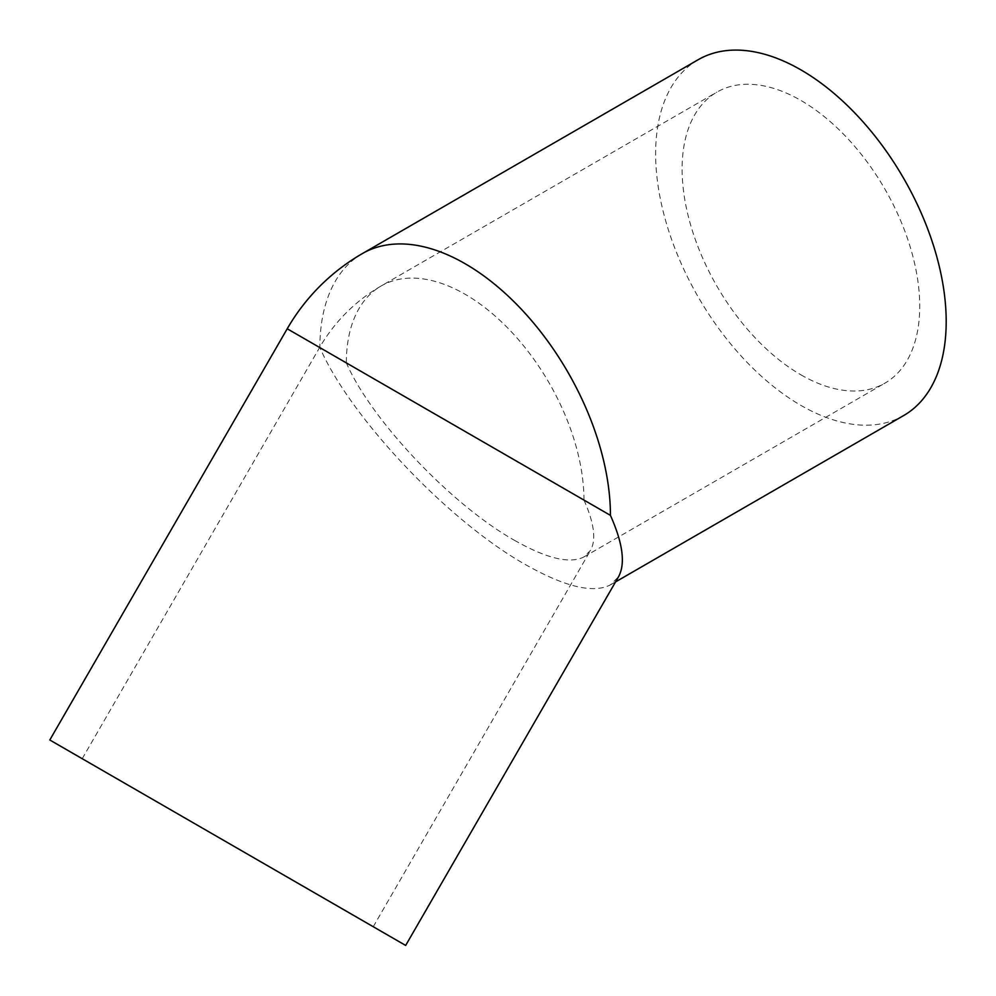<?xml version="1.0" encoding="UTF-8"?>
<svg xmlns="http://www.w3.org/2000/svg" width="996" height="996" viewBox="0 0 996 996"><rect width="100%" height="100%" fill="white"/><g stroke="black" fill="none" stroke-linecap="round" stroke-linejoin="round"><path stroke-width="0.75" stroke-dasharray="4.98 3.74" d="M287.221 328.767L319.878 347.616C350.405 417.772 448.349 521.157 525.328 564.508C564.919 586.918 593.28 593.703 610.436 584.864L618.516 576.771M698.184 59.71A205.462 118.624 -120 0 0 666.698 224.349A205.462 118.624 -120 0 0 800.921 405.397A205.462 118.624 -120 0 0 903.646 415.569M800.921 374.832A168.025 97.01 -120 0 0 884.934 383.149A168.025 97.01 -120 0 0 884.934 189.14A168.025 97.01 -120 0 0 716.908 92.13A168.025 97.01 -120 0 0 691.149 226.764A168.025 97.01 -120 0 0 800.921 374.832M514.372 540.268C546.742 558.594 569.936 564.147 583.967 556.913L590.578 550.302C596.355 539.683 594.151 522.95 583.967 500.079L346.347 362.893C371.321 420.275 451.412 504.823 514.372 540.268M362.42 253.557A205.462 118.624 -120 0 0 319.878 347.616M583.967 500.079A168.025 97.01 -120 0 0 510.624 330.996A168.025 97.01 -120 0 0 381.144 285.976A168.025 97.01 -120 0 0 346.347 362.893M610.436 584.864L615.565 581.901M583.967 556.913L884.934 383.149M82.22 758.703L319.641 347.48A168.025 168.025 0 0 1 381.144 285.976L716.908 92.13M373.239 926.728L590.578 550.302"/><path stroke-width="1.49" d="M405.671 945.441L618.516 576.771C625.588 563.798 622.886 543.33 610.436 515.368L287.221 328.767L49.8 739.991L405.671 945.441L49.8 739.991M615.565 581.901L903.646 415.569A205.462 118.624 -120 0 0 903.646 178.334A205.462 118.624 -120 0 0 698.184 59.71L362.42 253.557A205.462 205.462 0 0 0 287.221 328.767M311.748 891.221L82.22 758.703L311.748 891.221M610.436 515.368A205.462 118.624 -120 0 0 520.746 308.598A205.462 118.624 -120 0 0 362.42 253.557"/></g></svg>
